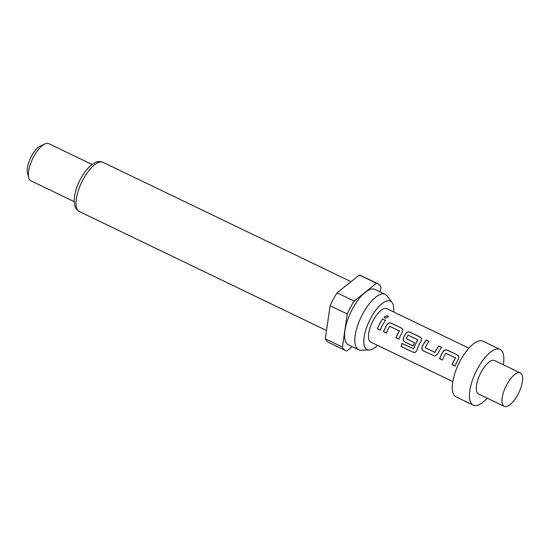 <?xml version="1.0" encoding="UTF-8"?>
<svg xmlns="http://www.w3.org/2000/svg" width="550" height="550" viewBox="0 0 550 550"><rect width="100%" height="100%" fill="white"/><g stroke="black" fill="none" stroke-linecap="round" stroke-linejoin="round"><path stroke-width="0.82" d="M388.376 316.986L387.42 315.748L384.106 317.137M385.041 318.299L388.382 316.876L387.427 315.597L384.092 317.048L385.041 318.299M487.224 398.152A30.917 11.997 -64.3 0 1 473.213 405.13A30.917 11.997 -64.3 0 1 477.317 369.112A30.917 11.997 -64.3 0 1 500.033 349.415A30.917 11.997 -64.3 0 1 503.312 364.719M473.213 405.13L456.094 396.894A30.917 11.997 -64.3 0 1 460.199 360.876A30.917 11.997 -64.3 0 1 482.914 341.179L500.033 349.415M517.887 394.529A18.549 7.198 -64.3 0 1 504.254 406.347A18.549 7.198 -64.3 0 1 506.715 384.739A18.549 7.198 -64.3 0 1 520.348 372.921A18.549 7.198 -64.3 0 1 517.887 394.529M504.254 406.347L478.576 393.993A18.549 7.198 -64.3 0 1 481.037 372.377A18.549 7.198 -64.3 0 1 494.67 360.559L520.348 372.921M393.614 311.919A26.867 10.422 115.7 0 0 392.047 302.514A26.867 10.422 115.7 0 0 370.693 318.271A26.867 10.422 115.7 0 0 369.194 349.993A26.867 10.422 115.7 0 0 377.527 345.352M392.047 302.514L387.097 295.948A30.711 11.914 115.7 0 0 385.248 294.394A30.711 11.914 115.7 0 0 362.684 313.961A30.711 11.914 115.7 0 0 358.614 349.745A30.711 11.914 115.7 0 0 360.979 350.219L369.194 349.993M385.248 294.394L374.976 289.451A30.711 11.914 115.7 0 0 352.413 309.018A30.711 11.914 115.7 0 0 348.343 344.802L358.614 349.745M92.049 164.478L48.778 143.653A20.611 7.996 115.7 0 0 44.914 143.914A20.611 7.996 115.7 0 0 33.633 156.784A20.611 7.996 115.7 0 0 28.696 177.609A20.611 7.996 115.7 0 0 30.896 180.799L74.167 201.623M44.914 143.914L40.473 145.929A16.493 6.394 115.7 0 0 31.453 156.221A16.493 6.394 115.7 0 0 27.5 172.886L28.696 177.609M380.208 291.968L380.916 287.148A37.104 14.396 115.7 0 0 377.754 283.697L360.635 275.454A37.104 14.396 115.7 0 0 359.37 275.021L337.047 292.827A37.104 14.396 115.7 0 0 333.376 299.09A37.104 14.396 115.7 0 0 330.144 305.752L325.284 338.862A37.104 14.396 115.7 0 0 328.453 342.32L345.565 350.556A37.104 14.396 115.7 0 0 346.83 350.989L352.241 346.679M337.047 292.827L354.166 301.063A37.104 14.396 115.7 0 0 350.494 307.333A37.104 14.396 115.7 0 0 347.263 313.988L330.144 305.752M443.114 351.498A18.549 7.198 -64.3 0 0 441.946 353.561A18.549 7.198 -64.3 0 0 439.587 358.696L442.461 360.078A18.549 7.198 -64.3 0 1 444.826 354.949A18.549 7.198 -64.3 0 1 445.761 353.272L455.441 357.933A18.549 7.198 -64.3 0 0 454.506 359.604A18.549 7.198 -64.3 0 0 452.141 364.739L455.022 366.128A18.549 7.198 -64.3 0 1 457.38 360.993A18.549 7.198 -64.3 0 1 458.549 358.93L458.879 356.476L457.552 355.053L447.487 350.206C445.734 349.532 444.283 349.965 443.114 351.498L443.163 351.581A18.343 7.116 -64.3 0 0 439.677 358.696L442.475 360.044M426.112 339.921A18.549 7.198 -64.3 0 0 423.252 344.561A18.549 7.198 -64.3 0 0 422.159 346.748C421.513 348.618 421.981 350.034 423.576 350.989L434.823 356.111L437.594 354.179A18.549 7.198 -64.3 0 1 438.687 351.993A18.549 7.198 -64.3 0 1 441.54 347.346L438.701 346.067A18.343 7.116 -64.3 0 0 434.988 352.413L425.232 347.717A18.549 7.198 -64.3 0 1 426.133 345.95A18.549 7.198 -64.3 0 1 428.986 341.303L426.14 340.024A18.343 7.116 -64.3 0 0 422.235 346.782C421.596 348.624 422.07 350.034 423.665 350.989L434.885 356.111M416.707 350.762A18.549 7.198 -64.3 0 1 419.994 342.994A18.549 7.198 -64.3 0 1 421.163 340.938L421.493 338.484L420.166 337.061L410.101 332.214C408.348 331.54 406.897 331.973 405.728 333.506A18.549 7.198 -64.3 0 0 404.559 335.569A18.549 7.198 -64.3 0 0 403.466 337.748C402.82 339.618 403.288 341.034 404.882 341.997L413.126 345.964A18.549 7.198 -64.3 0 1 414.494 342.801L406.223 338.566A18.549 7.198 -64.3 0 1 407.124 336.799A18.549 7.198 -64.3 0 1 408.059 335.129L417.746 339.79A18.549 7.198 -64.3 0 0 416.804 341.461A18.549 7.198 -64.3 0 0 413.648 348.81L402.009 343.447A18.549 7.198 -64.3 0 0 401.156 346.521L413.236 352.33L415.436 352.371L416.707 350.762M417.663 339.501L417.794 339.859A18.343 7.116 -64.3 0 0 413.744 348.782L413.394 348.927M387.035 324.507A18.549 7.198 -64.3 0 0 385.866 326.569A18.549 7.198 -64.3 0 0 383.508 331.705L386.382 333.087A18.549 7.198 -64.3 0 1 388.747 327.951A18.549 7.198 -64.3 0 1 389.682 326.281L399.362 330.942A18.549 7.198 -64.3 0 0 398.427 332.613A18.549 7.198 -64.3 0 0 396.062 337.748L398.942 339.13A18.549 7.198 -64.3 0 1 401.301 334.001A18.549 7.198 -64.3 0 1 402.469 331.939L402.799 329.484L401.473 328.061L391.408 323.214C389.661 322.541 388.204 322.974 387.035 324.507L387.083 324.582A18.343 7.116 -64.3 0 0 383.598 331.705L386.396 333.053M382.587 318.972A18.549 7.198 -64.3 0 0 379.734 323.613A18.549 7.198 -64.3 0 0 377.369 328.749L380.249 330.137A18.549 7.198 -64.3 0 1 382.607 325.002A18.549 7.198 -64.3 0 1 385.461 320.354L382.621 319.076A18.343 7.116 -64.3 0 0 377.458 328.749L380.263 330.096M468.902 348.157L386.822 308.653A18.549 7.198 115.7 0 0 373.196 320.471A18.549 7.198 115.7 0 0 370.734 342.079L452.815 381.59M434.624 352.495L434.913 352.378A18.549 7.198 -64.3 0 1 435.813 350.611A18.549 7.198 -64.3 0 1 438.666 345.964M455.366 357.644L455.496 358.009A18.343 7.116 -64.3 0 0 452.231 364.739L455.036 366.087M399.286 330.653L399.417 331.018A18.343 7.116 -64.3 0 0 396.151 337.748L398.956 339.096M325.284 338.862L342.403 347.105A37.104 14.396 115.7 0 0 345.565 350.556M377.754 283.697A37.104 14.396 115.7 0 0 376.489 283.264L359.37 275.021M342.403 347.105L347.263 313.988M354.166 301.063L376.489 283.264M385.413 320.423L382.621 319.076M391.408 323.214L391.435 323.324C389.689 322.644 388.238 323.07 387.083 324.582M401.473 328.061L391.435 323.324M402.82 329.539L401.5 328.164M413.236 352.33L401.156 346.521M413.346 352.268L415.498 352.344M421.513 338.539L420.166 337.061M420.193 337.164L410.101 332.214M410.128 332.317C408.382 331.643 406.931 332.062 405.776 333.582L405.728 333.506M405.776 333.582A18.343 7.116 -64.3 0 0 403.542 337.782L403.466 337.748M403.542 337.782C402.902 339.632 403.377 341.034 404.972 341.99L404.882 341.997M404.972 341.99L413.146 345.923M401.266 346.452A18.343 7.116 -64.3 0 1 402.084 343.482M441.492 347.414L438.701 346.067M428.938 341.371L426.14 340.024M447.487 350.206L447.514 350.316C445.768 349.642 444.317 350.061 443.163 351.581M457.552 355.053L447.514 350.316M458.899 356.538L457.579 355.163M79.344 211.551C74.099 207.666 75.769 207.377 74.573 204.889L74.167 199.946L74.711 195.071C75.714 189.771 77.667 184.374 80.575 178.881C83.696 173.099 87.127 168.609 90.874 165.406L94.854 162.752C97.494 161.343 100.224 161.198 103.036 162.333A27.314 10.594 115.7 0 0 82.968 179.733A27.314 10.594 115.7 0 0 79.344 211.551L326.507 330.516M103.036 162.333L351.01 281.689"/></g></svg>
